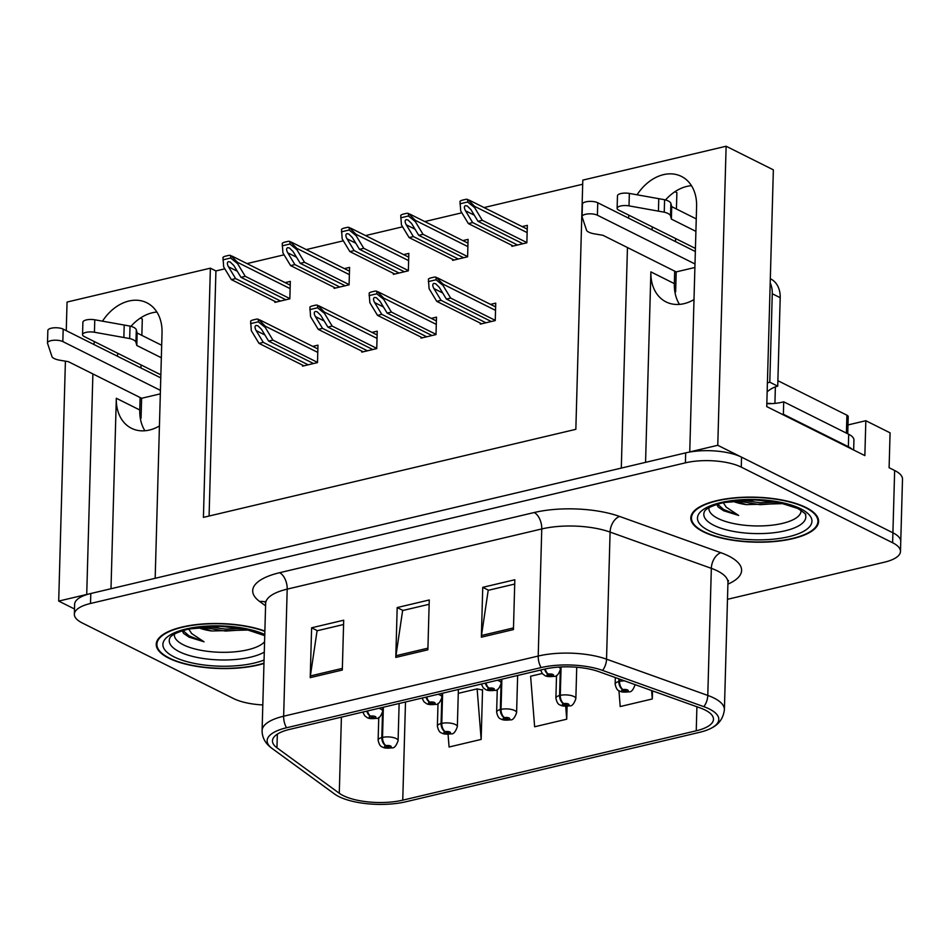 <?xml version="1.0" encoding="UTF-8"?>
<svg xmlns="http://www.w3.org/2000/svg" width="950" height="950" viewBox="0 0 950 950"><rect width="100%" height="100%" fill="white"/><g stroke="black" fill="none" stroke-linecap="round" stroke-linejoin="round"><path stroke-width="1.43" d="M144.911 430.766A42.608 31.813 116.5 0 1 139.769 409.984L140.113 397.527M159.434 425.968A42.608 31.813 116.5 0 1 149.423 430.041A42.608 31.813 116.5 0 1 131.492 428.296A42.608 31.813 116.5 0 1 116.316 398.264L110.996 588.727M679.488 304.392A42.608 31.813 116.5 0 1 674.346 283.611L674.69 271.154M645.561 462.353L650.881 271.89A42.608 31.813 -63.5 0 0 666.057 301.91A42.608 31.813 -63.5 0 0 684 303.668A42.608 31.813 -63.5 0 0 693.999 299.594M847.982 424.935L865.83 420.719L890.079 432.832L889.105 467.721L894.651 470.499A39.947 14.06 -178.4 0 1 902.5 479.192L900.754 541.5A39.947 14.06 -178.4 0 0 892.917 532.796L717.773 445.289L689.748 451.915L696.599 206.447A42.608 31.813 -63.5 0 0 681.423 176.415A42.608 31.813 -63.5 0 0 637.082 194.786M628.924 215.223A42.608 31.813 -63.5 0 0 628.496 218.108M691.457 185.666A42.608 31.813 -63.5 0 0 665.523 199.963M652.389 226.943A42.608 31.813 -63.5 0 0 651.949 229.829M865.83 420.719L864.856 455.608L766.745 406.588L773.359 169.848L726.121 146.241L717.773 445.289M65.407 361.166L58.698 601.089L74.492 608.986M224.829 268.838L215.923 270.94L210.377 268.173L67.058 302.053L66.251 330.671M92.886 373.92L86.723 594.462L58.698 601.089M627.451 247.546L621.3 468.089L155.171 578.289L162.034 332.821A42.608 31.813 -63.5 0 0 146.846 302.789A42.608 31.813 -63.5 0 0 102.505 321.159M94.359 341.596A42.608 31.813 -63.5 0 0 93.919 344.494M210.377 268.173L203.419 517.37L575.842 429.329L582.801 180.12L726.121 146.241M140.944 367.983L141.028 364.919M141.859 335.374L142.31 319.022L140.398 318.072M675.509 241.609L675.604 238.533M676.424 209L676.875 192.648L674.963 191.698M582.683 184.241L484.037 207.563M461.843 212.8L424.781 221.564M402.586 226.812L365.524 235.576M343.33 240.825L306.268 249.577M284.086 254.826L247.012 263.589M215.923 270.94L209.083 516.028M334.151 287.363L334.115 288.373L349.089 284.834L349.576 267.389L344.363 268.613M393.407 273.351L393.371 274.36L408.346 270.821L408.832 253.377L403.619 254.612M452.651 259.338L452.628 260.359L467.602 256.809L468.089 239.364L462.876 240.599M511.907 245.338L511.884 246.347L526.858 242.808L527.345 225.364L522.132 226.599M274.894 301.364L274.859 302.373L289.833 298.834L290.32 281.39L285.119 282.625M361.796 351.132L361.772 352.141L376.746 348.603L377.233 331.158L372.02 332.393M421.052 337.119L421.028 338.129L436.003 334.59L436.489 317.146L431.276 318.381M480.308 323.107L480.272 324.128L495.247 320.577L495.734 303.145L490.532 304.368M302.539 365.133L302.516 366.142L317.49 362.603L317.977 345.159L312.764 346.394M117.373 356.214A42.608 31.813 116.5 0 1 117.812 353.317M130.946 326.337A42.608 31.813 116.5 0 1 156.893 312.039M806.039 507.526A63.923 22.491 -178.4 0 0 734.967 497.788A63.923 22.491 -178.4 0 0 690.804 517.881A63.923 22.491 -178.4 0 0 703.368 531.798A63.923 22.491 -178.4 0 0 774.428 541.548A63.923 22.491 -178.4 0 0 818.591 521.443A63.923 22.491 -178.4 0 0 806.039 507.526M264.872 631.073A63.923 22.491 -178.4 0 0 195.688 624.661A63.923 22.491 -178.4 0 0 156.239 644.254A63.923 22.491 -178.4 0 0 168.791 658.172A63.923 22.491 -178.4 0 0 263.969 663.48M705.102 710.018A42.608 14.998 1.6 0 1 713.474 719.304A42.608 14.998 1.6 0 1 696.243 730.788L402.753 800.161A42.608 14.998 1.6 0 1 339.281 793.262L276.949 747.793A42.608 14.998 1.6 0 1 272.472 740.834A42.608 14.998 1.6 0 1 289.702 729.363L544.267 669.18A42.608 14.998 1.6 0 1 598.928 671.686L700.186 707.94A42.608 14.998 1.6 0 1 705.102 710.018M709.377 709.009A47.939 16.863 -178.4 0 0 703.843 706.669L602.597 670.415A47.939 16.863 -178.4 0 0 541.096 667.589L286.532 727.771A47.939 16.863 -178.4 0 0 272.187 748.517L334.519 793.986A47.939 16.863 -178.4 0 0 335.683 794.782A47.939 16.863 -178.4 0 0 405.923 801.752L699.414 732.367A47.939 16.863 -178.4 0 0 712.108 727.724A47.939 16.863 -178.4 0 0 709.377 709.009M727.486 599.308L884.319 562.222A39.947 14.06 -178.4 0 0 900.481 551.463L900.754 541.5A39.947 14.06 -178.4 0 0 892.917 532.796L741.546 457.164A39.947 14.06 -178.4 0 0 685.686 452.865L90.784 593.513A39.947 14.06 -178.4 0 0 74.634 604.271L74.349 614.234A39.947 14.06 -178.4 0 0 82.199 622.939L233.569 698.571A39.947 14.06 -178.4 0 0 262.817 704.936M448.056 734.243L449.077 747.009L481.163 739.421L482.553 689.581L481.46 689.842M900.481 551.463A39.947 14.06 -178.4 0 0 892.632 542.759L741.261 467.127A39.947 14.06 -178.4 0 0 685.401 462.84L90.511 603.476A39.947 14.06 -178.4 0 0 74.349 614.234M481.353 637.177L482.742 587.337L514.829 579.749L513.439 629.589L481.353 637.177A10.652 6.021 76.7 0 1 481.496 635.491L513.487 627.926M310.223 677.635L311.612 627.796L343.698 620.207L342.309 670.047L310.223 677.635A10.652 6.021 76.7 0 1 310.365 675.949L342.356 668.384M395.794 657.4L397.183 607.561L429.269 599.972L427.88 649.812L395.794 657.4A10.652 6.021 76.7 0 1 395.936 655.726L427.928 648.161M618.937 690.697L620.207 706.551L652.294 698.962L652.519 690.876M542.236 673.491L530.611 676.234L534.636 726.774L566.722 719.197L567.091 706.206M397.183 607.561L402.99 610.458M429.151 604.283L402.634 610.541L395.936 655.726M311.612 627.796L317.419 630.693M343.579 624.506L317.074 630.776L310.365 675.949M482.742 587.337L488.549 590.235M514.71 584.048L488.205 590.318L481.496 635.491M566.722 719.197L565.689 706.23M652.294 698.962L651.617 690.555M481.163 739.421L477.126 688.881L482.541 690.08M458.28 693.334L477.126 688.881M308.18 364.812L263.281 342.368L256.156 330.6C254.671 327.821 254.648 326.099 256.084 325.434L257.913 325.791L261.499 329.329L268.624 341.109L272.911 340.1L265.228 327.406L265.264 326.171L258.364 319.271A6.662 4.976 -63.5 0 0 256.12 319.224L252.914 319.984A6.662 4.976 -63.5 0 0 250.634 321.1L251.322 330.695L259.006 343.378L303.905 365.821M366.819 711.123A6.662 3.978 75.4 0 0 370.452 716.205A3.325 1.176 -178.4 0 0 369.871 717.796A3.325 1.176 -178.4 0 0 374.526 718.153A3.325 1.176 -178.4 0 0 375.226 716.526A3.325 1.176 -178.4 0 0 370.69 716.146L373.884 717.203L371.474 717.416L371.711 716.775L370.452 716.205M370.69 716.146A6.662 3.539 -102 0 1 367.472 710.968M317.49 362.378L272.911 340.1M313.536 363.541L268.624 341.109M263.281 342.368L259.006 343.378M265.228 327.406L258.293 321.801L250.574 323.629M258.293 321.801L258.364 319.271M280.535 301.043L235.636 278.599L228.499 266.831C227.014 264.053 226.991 262.331 228.428 261.666L230.256 262.022L233.854 265.561L240.979 277.341L245.254 276.331L237.571 263.637L237.607 262.402L230.719 255.502A6.662 4.976 -63.5 0 0 228.475 255.455L225.269 256.215A6.662 4.976 -63.5 0 0 222.989 257.331L223.678 266.926L231.349 279.609L276.26 302.053M382.517 712.654L381.817 737.544A6.662 3.978 75.4 0 0 385.843 745.703A3.325 1.176 -178.4 0 0 385.261 747.294A3.325 1.176 -178.4 0 0 389.916 747.65A3.325 1.176 -178.4 0 0 390.604 746.023A3.325 1.176 -178.4 0 0 386.068 745.643L389.262 746.7L386.864 746.914L387.101 746.273L385.843 745.703M386.068 745.643A6.662 3.539 -102 0 1 382.517 737.378A9.987 3.515 1.6 0 1 396.126 738.53A9.987 3.515 1.6 0 1 398.098 740.703C396.221 745.988 394.143 748.363 391.839 747.84C387.149 748.422 384.026 748.137 382.458 747.021C380.463 746.653 379.014 744.361 378.124 740.145A9.987 3.515 1.6 0 1 381.817 737.544M383.361 707.216L382.517 737.378M289.845 298.609L245.254 276.331M285.879 299.772L240.979 277.341M235.636 278.599L231.349 279.609M237.571 263.637L230.648 258.032L222.917 259.861M230.648 258.032L230.719 255.502M367.436 350.799L322.537 328.367L315.4 316.588C313.916 313.821 313.904 312.099 315.341 311.422L317.169 311.778L320.756 315.329L327.881 327.097L332.168 326.088L324.484 313.405L324.52 312.158L317.621 305.259A6.662 4.976 -63.5 0 0 315.376 305.211L312.17 305.971A6.662 4.976 -63.5 0 0 309.89 307.088L310.579 316.694L318.262 329.377L363.161 351.809M426.075 697.122A6.662 3.978 75.4 0 0 429.709 702.193A3.325 1.176 -178.4 0 0 429.127 703.784A3.325 1.176 -178.4 0 0 433.782 704.14A3.325 1.176 -178.4 0 0 434.483 702.525A3.325 1.176 -178.4 0 0 429.934 702.133L433.129 703.19L430.73 703.404L429.709 702.193M429.934 702.133A6.662 3.539 -102 0 1 426.728 696.967M376.746 348.365L332.168 326.088M372.792 349.529L327.881 327.097M322.537 328.367L318.262 329.377M324.484 313.405L317.549 307.788L309.819 309.617M317.549 307.788L317.621 305.259M426.692 336.787L381.793 314.355L374.656 302.575C373.172 299.808 373.148 298.086 374.585 297.421L376.426 297.766L380.012 301.316L387.137 313.084L391.412 312.075L383.741 299.392L383.764 298.146L376.877 291.258A6.662 4.976 -63.5 0 0 374.633 291.211L371.426 291.959A6.662 4.976 -63.5 0 0 369.146 293.087L369.835 302.682L377.506 315.364L422.418 337.796M485.331 683.109A6.662 3.978 75.4 0 0 488.965 688.18A3.325 1.176 -178.4 0 0 488.383 689.783A3.325 1.176 -178.4 0 0 493.038 690.139A3.325 1.176 -178.4 0 0 493.727 688.512A3.325 1.176 -178.4 0 0 489.191 688.133L492.385 689.189L489.986 689.403L488.965 688.18M489.191 688.133A6.662 3.539 -102 0 1 485.984 682.955M436.003 334.353L391.412 312.075M432.036 335.528L387.137 313.084M381.793 314.355L377.506 315.364M383.741 299.392L376.806 293.788L369.075 295.604M376.806 293.788L376.877 291.258M485.949 322.786L441.049 300.342L433.912 288.574C432.428 285.796 432.404 284.086 433.841 283.409L435.67 283.765L439.256 287.304L446.393 299.084L450.668 298.074L442.985 285.392L443.021 284.145L436.133 277.246A6.662 4.976 -63.5 0 0 433.889 277.198L430.683 277.958A6.662 4.976 -63.5 0 0 428.402 279.074L429.079 288.669L436.762 301.364L481.674 323.796M544.587 669.109A6.662 3.978 75.4 0 0 548.209 674.179A3.325 1.176 -178.4 0 0 547.639 675.771A3.325 1.176 -178.4 0 0 552.294 676.127A3.325 1.176 -178.4 0 0 552.983 674.512A3.325 1.176 -178.4 0 0 548.447 674.12L551.641 675.177L549.242 675.391L548.209 674.179M548.447 674.12A6.662 3.539 -102 0 1 545.241 668.954M495.259 320.352L450.668 298.074M491.293 321.516L446.393 299.084M441.049 300.342L436.762 301.364M442.985 285.392L436.062 279.775L428.331 281.604M436.062 279.775L436.133 277.246M339.791 287.031L294.88 264.599L287.755 252.819C286.271 250.052 286.247 248.33 287.684 247.653L289.512 248.009L293.099 251.56L300.236 263.328L304.511 262.319L296.827 249.636L296.863 248.389L289.976 241.49A6.662 4.976 -63.5 0 0 287.731 241.442L284.525 242.203A6.662 4.976 -63.5 0 0 282.245 243.319L282.922 252.926L290.605 265.608L335.516 288.04M441.774 698.642L441.073 723.532A6.662 3.978 75.4 0 0 445.099 731.69A3.325 1.176 -178.4 0 0 444.517 733.281A3.325 1.176 -178.4 0 0 449.172 733.637A3.325 1.176 -178.4 0 0 449.861 732.023A3.325 1.176 -178.4 0 0 445.324 731.631L448.519 732.688L446.12 732.901L446.358 732.26L445.099 731.69M445.324 731.631A6.662 3.539 -102 0 1 441.774 723.366A9.987 3.515 1.6 0 1 455.383 724.529A9.987 3.515 1.6 0 1 457.342 726.703C455.478 731.987 453.387 734.362 451.096 733.839C446.405 734.409 443.282 734.136 441.714 733.008C439.707 732.64 438.271 730.348 437.38 726.144A9.987 3.515 1.6 0 1 441.073 723.532M442.617 693.203L441.774 723.366M349.101 284.596L304.511 262.319M345.135 285.76L300.236 263.328M294.88 264.599L290.605 265.608M296.827 249.636L289.904 244.019L282.174 245.848M289.904 244.019L289.976 241.49M399.048 273.018L354.136 250.586L347.011 238.806C345.527 236.039 345.503 234.317 346.94 233.652L348.769 233.997L352.355 237.547L359.492 249.316L363.767 248.306L356.084 235.624L356.119 234.377L349.232 227.489A6.662 4.976 -63.5 0 0 346.988 227.442L343.769 228.19A6.662 4.976 -63.5 0 0 341.501 229.318L342.178 238.913L349.861 251.596L394.761 274.027M501.03 684.629L500.329 709.531A6.662 3.978 75.4 0 0 504.343 717.678A3.325 1.176 -178.4 0 0 503.773 719.269A3.325 1.176 -178.4 0 0 508.428 719.637A3.325 1.176 -178.4 0 0 509.117 718.01A3.325 1.176 -178.4 0 0 504.581 717.63L507.775 718.675L505.376 718.901L504.343 717.678M504.581 717.63A6.662 3.539 -102 0 1 501.03 709.365A9.987 3.515 1.6 0 1 514.639 710.517A9.987 3.515 1.6 0 1 516.598 712.69C514.734 717.974 512.644 720.349 510.352 719.827C505.661 720.397 502.538 720.124 500.971 718.996C498.964 718.627 497.527 716.347 496.636 712.132A9.987 3.515 1.6 0 1 500.329 709.531M501.873 679.203L501.03 709.365M408.358 270.584L363.767 248.306M404.391 271.759L359.492 249.316M354.136 250.586L349.861 251.596M356.084 235.624L349.161 230.019L341.43 231.836M349.161 230.019L349.232 227.489M458.304 259.017L413.392 236.574L406.267 224.806C404.783 222.027 404.759 220.305 406.196 219.64L408.025 219.996L411.611 223.535L418.736 235.315L423.023 234.306L415.34 221.623L415.376 220.376L408.476 213.477A6.662 4.976 -63.5 0 0 406.232 213.429L403.026 214.189A6.662 4.976 -63.5 0 0 400.758 215.306L401.434 224.901L409.117 237.583L454.017 260.027M560.274 670.629L559.586 695.519A6.662 3.978 75.4 0 0 563.599 703.677A3.325 1.176 -178.4 0 0 563.029 705.268A3.325 1.176 -178.4 0 0 567.684 705.624A3.325 1.176 -178.4 0 0 568.373 703.998A3.325 1.176 -178.4 0 0 563.837 703.617L567.031 704.674L564.633 704.888L563.599 703.677M563.837 703.617A6.662 3.539 -102 0 1 560.286 695.352A9.987 3.515 1.6 0 1 573.895 696.504A9.987 3.515 1.6 0 1 575.854 698.678C573.99 703.962 571.9 706.349 569.608 705.814C564.918 706.396 561.794 706.123 560.227 704.995C558.22 704.627 556.771 702.335 555.893 698.119A9.987 3.515 1.6 0 1 559.586 695.519M561.082 666.947L560.286 695.352M467.602 256.583L423.023 234.306M463.647 257.747L418.736 235.315M413.392 236.574L409.117 237.583M415.34 221.623L408.405 216.006L400.686 217.835M408.405 216.006L408.476 213.477M517.548 245.005L472.649 222.573L465.512 210.793C464.039 208.026 464.016 206.304 465.452 205.639L467.281 205.984L470.867 209.534L477.992 221.303L482.279 220.293L474.596 207.611L474.632 206.364L467.733 199.464A6.662 4.976 -63.5 0 0 465.488 199.417L462.282 200.177A6.662 4.976 -63.5 0 0 460.002 201.293L460.691 210.9L468.374 223.583L513.273 246.014M618.913 678.834L618.842 681.506A6.662 3.978 75.4 0 0 622.856 689.664A3.325 1.176 -178.4 0 0 622.274 691.256A3.325 1.176 -178.4 0 0 626.929 691.612A3.325 1.176 -178.4 0 0 627.629 689.997A3.325 1.176 -178.4 0 0 623.093 689.605L626.288 690.662L623.889 690.876L622.856 689.664M623.093 689.605A6.662 3.539 -102 0 1 619.543 681.352A9.987 3.515 1.6 0 1 624.601 680.877M619.602 679.084L619.543 681.352M526.858 242.571L482.279 220.293M522.904 243.746L477.992 221.303M472.649 222.573L468.374 223.583M474.596 207.611L467.661 201.994L459.931 203.822M467.661 201.994L467.733 199.464M670.534 215.888L670.878 203.431L671.721 206.649L671.377 219.106L670.534 215.888A13.312 4.691 -178.4 0 0 664.24 212.183L629.007 205.877A8.502 2.993 1.6 0 0 617.12 208.299A8.502 2.993 1.6 0 0 618.794 210.152L695.436 248.449M694.901 267.484L676.198 271.902L675.64 291.84L674.904 292.006M851.936 449.148A26.636 9.369 -178.4 0 0 848.35 446.726L783.37 414.259A26.636 9.369 1.6 0 1 782.551 414.485M853.658 450.015L853.931 440.064A26.636 9.369 -178.4 0 0 848.706 434.269L783.714 401.803L783.37 414.259M766.828 403.714A26.636 9.369 -178.4 0 0 783.714 401.803M767.398 382.933A26.636 19.879 116.5 0 1 769.797 382.209L777.729 386.175A26.636 19.879 -63.5 0 0 767.149 391.851M777.729 386.175L780.199 297.706A26.636 19.879 -63.5 0 0 770.711 278.932L770.319 278.742M769.797 382.209L772.267 293.74A26.636 19.879 -63.5 0 0 770.201 282.863M694.996 263.981L597.396 215.211A8.502 2.993 1.6 0 0 587.943 213.916A8.502 2.993 1.6 0 0 582.065 216.588A8.502 2.993 1.6 0 0 582.124 216.956L586.637 230.518A13.312 4.691 -178.4 0 0 594.474 233.866L602.929 235.291L676.198 271.902M597.396 215.211L597.752 202.754A8.502 2.993 -178.4 0 0 588.299 201.459A8.502 2.993 -178.4 0 0 582.421 204.131L582.065 216.588M597.752 202.754L695.341 251.513M671.721 206.649L696.255 218.904M695.911 231.361L671.377 219.106M670.878 203.431A13.312 4.691 -178.4 0 0 664.596 199.714L629.351 193.42A8.502 2.993 -178.4 0 0 617.464 195.842L617.12 208.299M664.596 199.714L664.24 212.183M658.778 198.633L658.433 211.09M135.957 342.261L136.301 329.804L137.156 333.022L136.8 345.491L135.957 342.261A13.312 4.691 -178.4 0 0 129.675 338.556L94.43 332.251A8.502 2.993 1.6 0 0 82.555 334.685A8.502 2.993 1.6 0 0 84.218 336.526L160.859 374.822M160.324 393.858L141.621 398.276L141.063 418.214L140.327 418.38M160.419 390.355L62.831 341.584A8.502 2.993 1.6 0 0 53.378 340.29A8.502 2.993 1.6 0 0 47.5 342.962A8.502 2.993 1.6 0 0 47.559 343.342L52.072 356.903A13.312 4.691 -178.4 0 0 59.909 360.24L68.353 361.665L141.621 398.276M62.831 341.584L63.175 329.128A8.502 2.993 -178.4 0 0 53.723 327.833A8.502 2.993 -178.4 0 0 47.844 330.505L47.5 342.962M63.175 329.128L160.776 377.886M137.156 333.022L161.69 345.277M161.334 357.746L136.8 345.491M136.301 329.804A13.312 4.691 -178.4 0 0 130.019 326.088L94.786 319.794A8.502 2.993 -178.4 0 0 82.899 322.216L82.555 334.685M130.019 326.088L129.675 338.556M124.212 325.007L123.856 337.476M801.016 510.281A46.087 16.209 1.6 0 1 770.153 525.386A46.087 16.209 1.6 0 1 717.962 518.451A46.087 16.209 1.6 0 1 708.973 507.716M716.799 504.414L718.176 507.027L723.627 510.767L738.637 515.434L726.251 507.193L723.283 502.669M732.486 501.054A30.103 10.592 -178.4 0 0 746.308 504.616L782.551 503.642M805.505 507.656A63.258 22.254 1.6 0 1 817.926 521.431A63.258 22.254 1.6 0 1 774.226 541.31A63.258 22.254 1.6 0 1 703.903 531.668A63.258 22.254 1.6 0 1 691.469 517.893A63.258 22.254 1.6 0 1 735.181 498.014A63.258 22.254 1.6 0 1 805.505 507.656M746.308 504.616L735.383 501.054M771.958 403.619A6.662 2.339 -178.4 0 0 766.828 403.524M847.732 433.782L848.207 416.646A6.662 2.339 -178.4 0 0 846.901 415.186L777.884 380.701M738.637 515.434L723.663 509.509L717.571 504.165M776.922 502.134L760.024 502.704L741.404 500.187M782.23 503.215L759.976 504.688L735.763 500.662M264.575 641.761A46.087 16.209 1.6 0 1 228.428 652.234A46.087 16.209 1.6 0 1 183.398 644.824A46.087 16.209 1.6 0 1 174.408 634.089M182.222 630.788L183.599 633.401L189.062 637.141L204.06 641.808L191.686 633.567L188.706 629.043M197.909 627.428A30.103 10.592 -178.4 0 0 211.731 630.99L247.986 630.028M263.981 663.148A63.258 22.254 1.6 0 1 169.326 658.053A63.258 22.254 1.6 0 1 156.904 644.278A63.258 22.254 1.6 0 1 196.234 624.839A63.258 22.254 1.6 0 1 264.872 631.406M211.731 630.99L200.818 627.428M204.06 641.808L189.098 635.883L183.006 630.551M242.345 628.508L225.459 629.078L206.827 626.561M247.665 629.601L225.399 631.061L201.186 627.036M116.316 398.264L139.769 409.984M650.881 271.89L674.346 283.611M894.651 470.499L892.632 542.759M696.243 730.788L696.908 706.776M286.532 727.771A13.312 7.517 -103.3 0 1 283.646 716.217L538.211 656.046A53.271 18.739 1.6 0 1 606.539 659.169L707.786 695.436A53.271 18.739 1.6 0 1 713.937 698.024A53.271 18.739 1.6 0 1 724.399 709.626L727.949 582.54A53.271 18.739 -178.4 0 0 717.488 570.938A53.271 18.739 -178.4 0 0 711.336 568.337L610.09 532.083A53.271 18.739 -178.4 0 0 541.761 528.948L287.197 589.131A53.271 18.739 -178.4 0 0 265.644 603.487L265.228 601.433M703.843 706.669A13.312 8.491 109.7 0 0 707.786 695.436L711.336 568.337A13.312 8.491 -70.3 0 1 720.836 552.698A66.583 23.429 1.6 0 1 727.902 584.131M265.584 605.815L259.694 601.516A66.583 23.429 1.6 0 1 279.621 572.707L534.185 512.525A13.312 7.517 76.7 0 1 541.761 528.948L538.211 656.046A13.312 7.517 76.7 0 0 541.096 667.589M272.187 748.517A13.312 11.091 126.1 0 1 271.771 748.232C265.323 743.494 262.105 737.616 262.093 730.574A53.271 18.739 1.6 0 1 283.646 716.217L287.197 589.131A13.312 7.517 76.7 0 0 279.621 572.707M534.185 512.525A66.583 23.429 1.6 0 1 619.59 516.444A13.312 8.491 -70.3 0 0 610.09 532.083L606.539 659.169A13.312 8.491 109.7 0 1 602.597 670.415M334.519 793.986A13.312 11.091 126.1 0 1 334.091 793.689L271.771 748.232M619.59 516.444L720.836 552.698M741.261 467.127L741.546 457.164M685.401 462.84L685.686 452.865M90.511 603.476L90.784 593.513M265.525 602.253A13.312 11.091 -53.9 0 0 259.694 601.516M276.949 747.793L277.341 734.148M339.281 793.262L341.406 717.131M402.753 800.161L405.496 701.991M264.919 334.97L256.156 330.6M378.801 708.296A9.987 3.515 1.6 0 1 380.748 709.033A9.987 3.515 1.6 0 1 382.707 711.217C380.831 716.49 378.753 718.877 376.461 718.342C371.771 718.924 368.636 718.651 367.068 717.523L364.681 715.754L362.841 712.072M317.775 352.402L265.264 326.171M237.263 271.201L228.499 266.831M290.118 288.634L237.607 262.402M324.176 320.969L315.4 316.588M438.057 694.284A9.987 3.515 1.6 0 1 440.004 695.032A9.987 3.515 1.6 0 1 441.964 697.205C440.088 702.489 438.009 704.864 435.706 704.342C431.015 704.912 427.892 704.639 426.324 703.511L423.938 701.741L422.097 698.06M377.031 338.402L324.52 312.158M383.42 306.957L374.656 302.575M497.313 680.283A9.987 3.515 1.6 0 1 499.249 681.019A9.987 3.515 1.6 0 1 501.22 683.193C499.344 688.477 497.266 690.852 494.962 690.329C490.271 690.911 487.148 690.626 485.581 689.51L483.194 687.741L481.353 684.047M436.287 324.389L383.764 298.146M442.676 292.956L433.912 288.574M558.659 667.09A9.987 3.515 1.6 0 1 560.464 669.192C558.6 674.464 556.51 676.851 554.218 676.329C549.528 676.899 546.404 676.626 544.837 675.498L542.438 673.728L540.609 670.047M495.532 310.377L443.021 284.145M296.519 257.201L287.755 252.819M349.374 274.633L296.863 248.389M355.775 243.188L347.011 238.806M408.631 260.621L356.119 234.377M415.031 229.188L406.267 224.806M467.887 246.608L415.376 220.376M474.287 215.175L465.512 210.793M635.111 684.641L635.111 684.677A9.987 3.515 1.6 0 1 635.111 684.677C633.234 689.961 631.156 692.336 628.864 691.814C624.174 692.384 621.039 692.111 619.471 690.982C617.476 690.614 616.028 688.322 615.149 684.119A9.987 3.515 1.6 0 1 618.842 681.506M527.143 232.607L474.632 206.364M848.706 434.269L848.35 446.726M772.267 293.74L780.199 297.706M629.007 205.877L629.351 193.42M94.43 332.251L94.786 319.794M713.83 525.303A51.027 17.955 1.6 0 1 704.389 511.682C704.461 512.442 703.261 507.68 723.841 502.538L755.274 499.949L779 502.526L797.893 508.511C804.472 512.893 806.966 514.888 805.386 514.508A51.027 17.955 1.6 0 1 773.941 532.724A51.027 17.955 1.6 0 1 713.83 525.303M800.696 508.784A57.261 20.152 1.6 0 1 788.785 536.691A57.261 20.152 1.6 0 1 708.712 530.539A57.261 20.152 1.6 0 1 720.623 502.633A57.261 20.152 1.6 0 1 800.696 508.784M775.378 386.876L774.915 403.394M846.901 415.186L846.403 433.117M264.29 652.116A51.027 17.955 1.6 0 1 179.265 651.676A51.027 17.955 1.6 0 1 169.812 638.056C169.884 638.816 168.696 634.054 189.276 628.924L220.697 626.323L244.435 628.9L264.753 635.645M264.064 660.036A57.261 20.152 1.6 0 1 174.135 656.913A57.261 20.152 1.6 0 1 185.179 629.221A57.261 20.152 1.6 0 1 264.777 634.517M335.683 794.782L334.091 793.689M712.108 727.724C719.281 723.995 723.377 717.962 724.399 709.626M262.093 730.574L265.644 603.487M728.484 580.521L727.949 582.54M382.814 707.346L382.707 711.217M317.87 348.947L259.659 319.865M399.131 703.487L398.098 740.703M378.765 717.452L378.124 740.145M290.225 285.178L232.002 256.096M442.071 693.334L441.964 697.205M377.126 334.934L318.915 305.853M501.327 679.333L501.22 683.193M436.383 320.934L378.159 291.84M560.536 666.971L560.464 669.192M495.627 306.921L437.416 277.839M458.387 689.486L457.342 726.703M438.009 703.439L437.38 726.144M349.469 271.166L291.258 242.084M517.643 675.474L516.598 712.69M497.266 689.439L496.636 712.132M408.726 257.165L350.514 228.071M576.733 667.232L575.854 698.678M556.522 675.426L555.893 698.119M467.982 243.152L409.771 214.071M615.327 677.552L615.149 684.119M527.238 229.14L469.027 200.058M817.926 521.431L818.021 518.189M691.469 517.893L691.564 514.663M156.904 644.278L156.987 641.036"/></g></svg>
